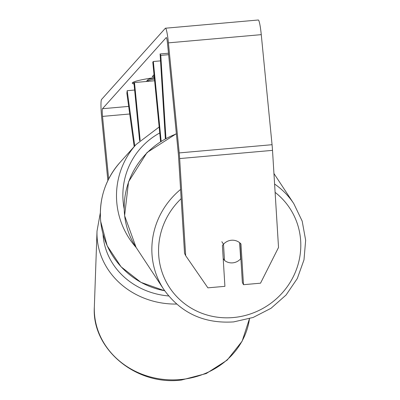 <?xml version="1.0" encoding="UTF-8"?>
<svg xmlns="http://www.w3.org/2000/svg" width="400" height="400" viewBox="0 0 400 400"><rect width="100%" height="100%" fill="white"/><g stroke="black" fill="none" stroke-linecap="round" stroke-linejoin="round"><path stroke-width="0.6" d="M161.145 141.2L153.33 61.51L152.795 62.11L160.585 141.56M160.525 60.875L153.33 61.51M168.62 54.685L160.8 55.38L165.94 138.39M168.475 53.22L160.1 53.96L160.8 55.38M160.1 53.96L165.35 138.71M239.66 242.715L240.655 258.815A11.71 11.22 -33.4 0 1 232.775 262.845A11.71 11.22 -33.4 0 1 224.495 260.4L223.49 244.24L221.835 241.72M223.185 258.42L224.495 260.4M223.49 244.24A11.71 11.22 -33.4 0 1 227.285 241.37A11.71 11.275 -26.3 0 1 240.965 243.955L243.485 284.69L260.525 283.185L278.525 247.46L272.51 150.365L179.66 158.575L185.675 255.67L207.88 287.84L224.915 286.33L222.395 245.595A11.71 11.275 -26.3 0 1 223.47 244.205M240.605 253.99A11.71 11.22 -33.4 0 1 240.38 254.39M154.315 77.645A39.5 3.7 174.4 0 0 132.44 82.765A39.5 3.7 174.4 0 0 132.275 83.16A39.5 3.7 174.4 0 0 134.04 84.055M132.71 82.53A39.5 3.7 174.4 0 0 134.135 82.935M108.66 178.97L102.525 116.4A7.025 0.71 84.9 0 1 102.49 108.715L166.225 37.58A7.025 0.71 84.9 0 1 166.29 37.54A7.025 0.71 84.9 0 1 167.555 43.82L178.345 153.875A7.025 0.71 84.9 0 1 178.54 156.3L184.555 253.4L185.675 255.67M154.2 76.485L152.24 76.655L154.025 74.665M107.865 180.585L101.665 117.36A16.395 1.655 84.9 0 1 101.58 99.43L165.315 28.295A16.395 1.655 84.9 0 1 165.465 28.21A16.395 1.655 84.9 0 1 168.415 42.86L179.205 152.915A16.395 1.655 84.9 0 1 179.66 158.575M239.92 242.93L242.365 282.42L243.485 284.69M165.465 28.21L258.31 20A16.395 1.655 84.9 0 1 261.265 34.65L272.055 144.705A16.395 1.655 84.9 0 1 272.51 150.365M146.305 81.495L147.695 79.94C148.44 79.205 150.59 78.535 154.15 77.925L154.455 79.055M147.555 81.385L147.81 81.105C148.55 80.365 150.705 79.695 154.265 79.09M154.09 75.325L153.38 75.385M139.61 140.825L133.955 83.14L134.49 82.54L140.155 140.3M154.62 80.76L134.49 82.54M134.63 90.035L127.185 90.695L126.875 93.24L134.185 146.615M127.185 90.695L134.76 145.98M180.59 189.435A77.88 74.625 146.6 0 0 163.72 289.335C180.57 312.96 203.875 323.82 233.64 321.905L253.135 317.465L271.005 308.3L286.06 295.025L297.305 278.51L303.99 259.85L305.655 240.29L302.185 221.125L293.795 203.65A77.88 74.625 146.6 0 0 274.595 184.045M275.11 192.37A72.025 69.015 -33.4 0 1 297.28 267.01A72.025 69.015 -33.4 0 1 233.99 317.48A72.025 69.015 -33.4 0 1 164.325 277.985A72.025 69.015 -33.4 0 1 181.165 198.655M176.365 133.67L147.04 152.525L128.54 181.81L124.605 215.69L136.065 247.355A77.88 74.625 -33.4 0 1 176.385 133.91M128.675 106.4L102.49 108.715M129.715 113.995L102.525 116.4M261.265 34.65L168.415 42.86M272.055 144.705L179.205 152.915M147.695 79.94L147.81 81.105M136.215 247.58A77.88 77.135 -138.1 0 1 116.865 203.34A77.88 77.135 -138.1 0 1 136.04 144.55L119.89 162.57A77.88 77.135 41.9 0 0 100.715 221.365A77.88 77.135 41.9 0 0 164.675 290.745M159.74 132.965A72.025 71.34 41.9 0 0 123.205 202.225A72.025 71.34 41.9 0 0 124.135 208.685M181.735 379.425A77.88 70.24 2 0 0 249.465 318.7L242.14 341.175L227.16 360.14L206.225 373.55L181.625 380C136.305 386.115 91.465 349.015 94.345 306.895A77.88 70.24 2 0 0 181.735 379.425M176.6 304.06A77.88 70.24 -178 0 1 97.02 231.07L94.345 306.895M103.02 234.145A72.025 64.96 2 0 0 168.66 295.965M136.065 247.355L163.72 289.335M273.94 173.515L293.795 203.65M164.705 290.795L140.95 282.36L121.075 266.8L107.165 245.755L100.69 221.425C98.875 199.07 105.275 179.455 119.89 162.57M159.155 126.995L136.04 144.55M100.325 212.81L97.02 231.07"/></g></svg>
